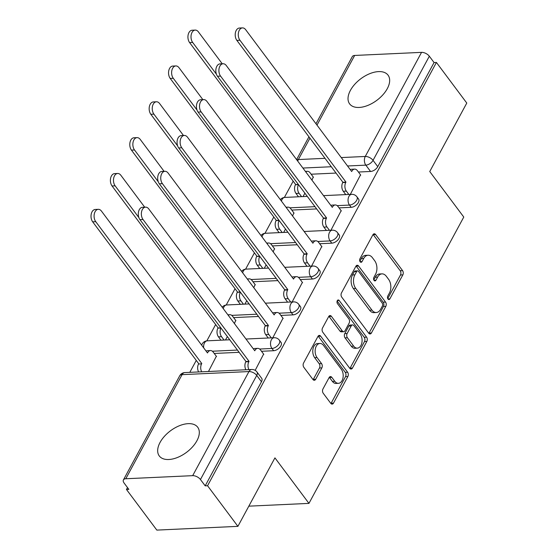 <?xml version="1.0" encoding="UTF-8"?>
<svg xmlns="http://www.w3.org/2000/svg" width="558" height="558" viewBox="0 0 558 558"><rect width="100%" height="100%" fill="white"/><g stroke="black" fill="none" stroke-linecap="round" stroke-linejoin="round"><path stroke-width="0.84" d="M387.977 299.018A2.113 1.353 87.4 0 0 388.933 299.548A2.113 1.353 87.4 0 0 389.882 298.844L402.841 274.878A3.02 1.925 87.4 0 0 402.562 270.616L375.611 234.555A3.02 1.925 87.4 0 0 374.251 233.795A3.02 1.925 87.4 0 0 372.89 234.813L359.931 258.779A2.113 1.353 87.4 0 0 360.126 261.758A2.113 1.353 87.4 0 0 361.082 262.288A2.113 1.353 87.4 0 0 362.03 261.583L363.704 258.48A9.66 6.173 87.4 0 1 368.05 255.243A9.66 6.173 87.4 0 1 372.402 257.67L374.648 260.677A9.66 6.173 87.4 0 1 375.534 274.306L373.86 277.41A2.113 1.353 87.4 0 0 374.055 280.388A2.113 1.353 87.4 0 0 375.004 280.918A2.113 1.353 87.4 0 0 375.952 280.214L377.633 277.11A9.66 6.173 87.4 0 1 381.979 273.873A9.66 6.173 87.4 0 1 386.324 276.301L388.57 279.307A9.66 6.173 87.4 0 1 389.463 292.936L387.782 296.04A2.113 1.353 87.4 0 0 387.977 299.018M196.925 440.729A23.987 13.434 -36.8 0 0 197.706 427.226A23.987 13.434 -36.8 0 0 179.404 425.733A23.987 13.434 -36.8 0 0 160.055 442.438A23.987 13.434 -36.8 0 0 159.274 455.949A23.987 13.434 -36.8 0 0 177.577 457.434A23.987 13.434 -36.8 0 0 196.925 440.729M387.28 88.673A23.987 13.434 -36.8 0 0 388.061 75.17A23.987 13.434 -36.8 0 0 369.759 73.677A23.987 13.434 -36.8 0 0 350.41 90.382A23.987 13.434 -36.8 0 0 349.629 103.893A23.987 13.434 -36.8 0 0 367.931 105.378A23.987 13.434 -36.8 0 0 387.28 88.673M322.949 388.989A3.02 1.925 87.4 0 0 323.221 393.244L330.789 403.364A3.02 1.925 87.4 0 0 332.143 404.125A3.02 1.925 87.4 0 0 333.503 403.113L347.892 376.497A3.02 1.925 87.4 0 0 347.62 372.235L320.662 336.174A3.02 1.925 87.4 0 0 319.309 335.414A3.02 1.925 87.4 0 0 317.948 336.425L303.559 363.042A3.02 1.925 87.4 0 0 303.831 367.304L312.968 379.524A3.02 1.925 87.4 0 0 314.328 380.284A3.02 1.925 87.4 0 0 315.682 379.273L321.84 367.882A3.02 1.925 87.4 0 0 321.568 363.621L317.035 357.559A8.077 5.162 87.4 0 1 315.375 348.771A8.077 5.162 87.4 0 1 319.929 343.463A8.077 5.162 87.4 0 1 323.563 345.493L341.308 369.236A8.077 5.162 87.4 0 1 342.968 378.024A8.077 5.162 87.4 0 1 338.413 383.332A8.077 5.162 87.4 0 1 334.779 381.302L331.822 377.341A3.02 1.925 87.4 0 0 330.462 376.587A3.02 1.925 87.4 0 0 329.108 377.599L322.949 388.989M436.419 62.447L466.781 103.063L429.751 171.543L463.775 217.055L308.951 503.386L274.934 457.874L237.903 526.354L207.548 485.739L436.419 62.447L434.061 62.552L429.332 56.225L373.044 160.327A6.152 3.446 143.2 0 1 365.832 165.14L347.543 165.984M368.719 333.21A3.02 1.925 87.4 0 0 370.08 333.97A3.02 1.925 87.4 0 0 371.433 332.959L385.829 306.342A3.02 1.925 87.4 0 0 385.55 302.087L358.592 266.026A3.02 1.925 87.4 0 0 357.239 265.266A3.02 1.925 87.4 0 0 355.878 266.278L341.489 292.894A3.02 1.925 87.4 0 0 341.761 297.149L368.719 333.21M366.857 341.419L352.468 368.036A3.02 1.925 87.4 0 1 351.108 369.047A3.02 1.925 87.4 0 1 349.754 368.287L322.796 332.226A3.02 1.925 87.4 0 1 322.524 327.971L328.683 316.574A3.02 1.925 87.4 0 1 330.036 315.563A3.02 1.925 87.4 0 1 331.396 316.323L342.326 330.95A3.02 1.925 87.4 0 0 343.686 331.71A3.02 1.925 87.4 0 0 345.046 330.699L349.134 323.138A3.02 1.925 87.4 0 0 348.855 318.883L337.471 303.657A2.113 1.353 87.4 0 1 337.039 301.355A2.113 1.353 87.4 0 1 338.232 299.967A2.113 1.353 87.4 0 1 339.18 300.497L366.585 337.158A3.02 1.925 87.4 0 1 366.857 341.419L364.5 341.531L350.103 368.147L352.468 368.036M237.903 526.354L156.833 530.1L126.471 489.485L127.496 487.587M293.18 181.162L284.371 197.462M273.797 217.013L264.987 233.307M254.413 252.858L245.604 269.158M235.03 288.709L226.22 305.003M215.646 324.561L206.837 340.854M196.263 360.405L189.804 372.353M207.548 485.739L205.184 485.851L200.455 479.524A6.152 3.243 -151.6 0 0 192.677 475.66L125.78 478.75A6.152 3.243 -151.6 0 0 123.423 479.908A6.152 3.243 -151.6 0 0 124.106 483.047L128.835 489.373L126.471 489.485M434.061 62.552L377.773 166.654A6.152 3.446 143.2 0 1 370.561 171.466L358.424 172.031M336.035 173.064L311.148 174.215M315.988 123.771L352.3 56.609A6.152 3.243 28.4 0 1 354.658 55.451L421.548 52.361A6.152 3.243 28.4 0 1 429.332 56.225M330.943 230.245L341.147 210.694M292.559 215.988L293.871 212.877M311.559 266.096L321.764 246.545M273.176 251.839L274.487 248.729M292.176 301.941L302.38 282.39M253.792 287.684L255.104 284.573M272.792 337.792L282.997 318.241M234.409 323.535L235.72 320.425M255.18 370.366L263.613 354.093M208.476 371.495L216.337 356.276M273.643 350.717L271.962 348.471A6.152 3.446 143.2 0 0 278.058 345.221A6.152 3.446 143.2 0 0 279.377 340.192L281.051 342.438A6.152 3.446 -36.8 0 1 279.732 347.467A6.152 3.446 -36.8 0 1 273.643 350.717L261.507 351.275M239.117 352.307L214.23 353.458M293.027 314.865L291.346 312.62A6.152 3.446 143.2 0 0 297.442 309.376A6.152 3.446 143.2 0 0 298.76 304.34L300.434 306.586A6.152 3.446 -36.8 0 1 299.116 311.615A6.152 3.446 -36.8 0 1 293.027 314.865L280.89 315.423M258.5 316.463L233.614 317.607M312.41 279.014L310.729 276.768A6.152 3.446 143.2 0 0 316.825 273.525A6.152 3.446 143.2 0 0 318.144 268.489L319.818 270.735A6.152 3.446 -36.8 0 1 318.499 275.771A6.152 3.446 -36.8 0 1 312.41 279.014L300.274 279.579M277.884 280.611L252.997 281.762M331.794 243.169L330.113 240.923A6.152 3.446 143.2 0 0 336.209 237.673A6.152 3.446 143.2 0 0 337.527 232.644L339.201 234.89A6.152 3.446 -36.8 0 1 337.883 239.919A6.152 3.446 -36.8 0 1 331.794 243.169L319.657 243.727M297.268 244.76L272.381 245.911M351.177 207.318L349.496 205.072A6.152 3.446 143.2 0 0 355.592 201.829A6.152 3.446 143.2 0 0 356.911 196.793L358.585 199.039A6.152 3.446 -36.8 0 1 357.266 204.075A6.152 3.446 -36.8 0 1 351.177 207.318L339.041 207.876M316.651 208.915L291.764 210.066M308.951 503.386L248.819 506.162M350.326 194.393L360.531 174.842M311.943 180.136L313.254 177.032M303.05 196.583L304.891 193.18M205.184 485.851L261.472 381.749A6.152 3.446 -36.8 0 0 261.667 378.282L256.938 371.956A6.152 3.446 143.2 0 1 256.743 375.422L200.455 479.524M283.666 232.428L285.508 229.024M264.283 268.279L266.124 264.876M244.899 304.124L246.741 300.727M225.516 339.975L227.357 336.572M381.979 273.873L379.614 273.978A9.66 6.173 87.4 0 0 375.269 277.221L377.633 277.11M373.797 279.942L375.269 277.221M368.05 255.243L365.685 255.348A9.66 6.173 87.4 0 0 361.34 258.591L363.704 258.48M359.868 261.311L361.34 258.591M387.726 298.572L400.477 274.982A3.02 1.925 87.4 0 0 400.198 270.728L373.246 234.667A3.02 1.925 87.4 0 0 373.1 234.486M368.866 333.391A3.02 1.925 87.4 0 0 369.068 333.07L383.465 306.454A3.02 1.925 87.4 0 0 383.186 302.192L356.234 266.131A3.02 1.925 87.4 0 0 356.081 265.957M382.39 306.021A2.113 1.353 87.4 0 0 382.195 303.036L358.536 271.383A2.113 1.353 87.4 0 0 357.58 270.853A2.113 1.353 87.4 0 0 356.632 271.565L354.867 274.836A9.66 6.173 87.4 0 0 355.753 288.465L371.928 310.095A9.66 6.173 87.4 0 0 376.273 312.529A9.66 6.173 87.4 0 0 380.619 309.292L382.39 306.021M357.58 270.853L355.216 270.965A2.113 1.353 87.4 0 0 354.267 271.669L356.632 271.565M376.273 312.529L373.909 312.64A9.66 6.173 87.4 0 1 369.563 310.206L353.388 288.57A9.66 6.173 87.4 0 1 352.503 274.941L354.267 271.669M343.686 331.71L341.322 331.822A3.02 1.925 87.4 0 1 339.962 331.061L329.032 316.435A3.02 1.925 87.4 0 0 328.885 316.253M337.13 301.027L364.221 337.269L366.585 337.158M353.674 346.127A8.077 5.162 87.4 0 0 357.308 348.157A8.077 5.162 87.4 0 0 361.863 342.842A8.077 5.162 87.4 0 0 360.196 334.054L353.946 325.691A3.02 1.925 87.4 0 0 352.586 324.93A3.02 1.925 87.4 0 0 351.226 325.949L347.139 333.503A3.02 1.925 87.4 0 0 347.418 337.757L353.674 346.127L351.31 346.232A8.077 5.162 87.4 0 0 354.944 348.269L357.308 348.157M352.586 324.93L350.222 325.042A3.02 1.925 87.4 0 0 348.862 326.053L351.226 325.949M351.31 346.232L345.053 337.869A3.02 1.925 87.4 0 1 344.774 333.614L348.862 326.053M364.5 341.531A3.02 1.925 87.4 0 0 364.221 337.269M338.413 383.332L336.055 383.444A8.077 5.162 87.4 0 1 332.415 381.407L329.457 377.452A3.02 1.925 87.4 0 0 329.311 377.271M319.929 343.463L317.565 343.568A8.077 5.162 87.4 0 0 313.01 348.883A8.077 5.162 87.4 0 0 314.67 357.671L317.035 357.559M313.115 379.705A3.02 1.925 87.4 0 0 313.324 379.377L319.483 367.987A3.02 1.925 87.4 0 0 319.204 363.732L314.67 357.671M330.936 403.546A3.02 1.925 87.4 0 0 331.138 403.218L345.535 376.601A3.02 1.925 87.4 0 0 345.256 372.346L318.297 336.286A3.02 1.925 87.4 0 0 318.151 336.104M298.502 196.793L295.998 193.445A6.152 3.927 -92.6 0 1 295.433 184.768L298.258 184.3M313.47 177.318L310.129 172.854A6.152 3.927 87.4 0 0 307.36 171.306A6.152 3.927 87.4 0 0 305.791 171.906M222.244 63.786L198.383 31.862A7.073 4.52 87.4 0 0 195.202 30.083A7.073 4.52 87.4 0 0 191.213 34.736A7.073 4.52 87.4 0 0 192.67 42.436L216.42 74.214M295.433 184.768L298.502 184.628A6.152 3.927 87.4 0 0 299.074 193.305L301.571 196.646M295.621 184.426L189.594 42.575A7.073 4.52 -92.6 0 1 188.137 34.882A7.073 4.52 -92.6 0 1 192.126 30.23L195.202 30.083M360.74 175.135L357.406 170.664A6.152 3.927 87.4 0 0 354.637 169.116A6.152 3.927 87.4 0 0 351.868 171.18L351.68 171.529L245.66 29.679A7.073 4.52 87.4 0 0 242.472 27.9A7.073 4.52 87.4 0 0 238.482 32.552A7.073 4.52 87.4 0 0 239.94 40.253L345.967 182.096L345.779 182.445A6.152 3.927 87.4 0 0 346.344 191.122L343.275 191.261A6.152 3.927 -92.6 0 1 342.71 182.585L342.891 182.236L236.871 40.392A7.073 4.52 -92.6 0 1 235.413 32.692A7.073 4.52 -92.6 0 1 239.403 28.04L242.472 27.9M345.772 194.609L343.275 191.261M350.291 169.66A6.152 3.927 -92.6 0 1 351.561 169.262L354.637 169.116M348.848 194.463L346.344 191.122M345.967 182.096L342.891 182.236M279.119 232.637L276.615 229.296A6.152 3.927 -92.6 0 1 276.05 220.619L278.874 220.152M294.087 213.163L290.746 208.699A6.152 3.927 87.4 0 0 287.977 207.151A6.152 3.927 87.4 0 0 286.407 207.757M202.861 99.638L178.999 67.713A7.073 4.52 87.4 0 0 175.819 65.935A7.073 4.52 87.4 0 0 171.829 70.587A7.073 4.52 87.4 0 0 173.287 78.287L197.037 110.059M276.05 220.619L279.119 220.473A6.152 3.927 87.4 0 0 279.691 229.15L282.188 232.498M276.238 220.27L170.211 78.427A7.073 4.52 -92.6 0 1 168.753 70.727A7.073 4.52 -92.6 0 1 172.743 66.074L175.819 65.935M259.735 268.489L257.231 265.141A6.152 3.927 -92.6 0 1 256.666 256.464L259.491 255.996M274.703 249.014L271.362 244.55A6.152 3.927 87.4 0 0 268.593 243.002A6.152 3.927 87.4 0 0 267.024 243.609M183.477 135.489L159.616 103.565A7.073 4.52 87.4 0 0 156.435 101.779A7.073 4.52 87.4 0 0 152.446 106.438A7.073 4.52 87.4 0 0 153.903 114.132L177.653 145.91M256.666 256.464L259.735 256.324A6.152 3.927 87.4 0 0 260.307 265.001L262.804 268.349M256.854 256.122L150.827 114.278A7.073 4.52 -92.6 0 1 149.37 106.578A7.073 4.52 -92.6 0 1 153.359 101.926L156.435 101.779M341.356 210.98L338.022 206.516A6.152 3.927 87.4 0 0 335.253 204.967A6.152 3.927 87.4 0 0 332.484 207.032L332.296 207.374L226.276 65.53A7.073 4.52 87.4 0 0 223.088 63.752A7.073 4.52 87.4 0 0 219.099 68.404A7.073 4.52 87.4 0 0 220.556 76.097L326.583 217.948L326.395 218.29A6.152 3.927 87.4 0 0 326.96 226.966L323.891 227.113A6.152 3.927 -92.6 0 1 323.326 218.436L323.507 218.087L217.487 76.244A7.073 4.52 -92.6 0 1 216.03 68.543A7.073 4.52 -92.6 0 1 220.019 63.891L223.088 63.752M326.388 230.454L323.891 227.113M330.908 205.511A6.152 3.927 -92.6 0 1 332.177 205.107L335.253 204.967M329.464 230.314L326.96 226.966M326.583 217.948L323.507 218.087M321.973 246.831L318.639 242.367A6.152 3.927 87.4 0 0 315.87 240.819A6.152 3.927 87.4 0 0 313.101 242.876L312.912 243.225L206.892 101.382A7.073 4.52 87.4 0 0 203.705 99.596A7.073 4.52 87.4 0 0 199.715 104.248A7.073 4.52 87.4 0 0 201.173 111.949L307.2 253.792L307.012 254.141A6.152 3.927 87.4 0 0 307.577 262.818L304.508 262.957A6.152 3.927 -92.6 0 1 303.943 254.281L304.124 253.939L198.104 112.088A7.073 4.52 -92.6 0 1 196.646 104.395A7.073 4.52 -92.6 0 1 200.636 99.743L203.705 99.596M307.005 266.305L304.508 262.957M311.524 241.363A6.152 3.927 -92.6 0 1 312.794 240.958L315.87 240.819M310.081 266.159L307.577 262.818M307.2 253.792L304.124 253.939M240.352 304.34L237.847 300.992A6.152 3.927 -92.6 0 1 237.283 292.315L240.107 291.848M255.32 284.866L251.979 280.402A6.152 3.927 87.4 0 0 249.21 278.854A6.152 3.927 87.4 0 0 247.64 279.453M164.094 171.334L140.232 139.409A7.073 4.52 87.4 0 0 137.052 137.631A7.073 4.52 87.4 0 0 133.062 142.283A7.073 4.52 87.4 0 0 134.52 149.983L158.27 181.762M237.283 292.315L240.352 292.176A6.152 3.927 87.4 0 0 240.923 300.853L243.421 304.194M237.471 291.974L131.444 150.123A7.073 4.52 -92.6 0 1 129.986 142.429A7.073 4.52 -92.6 0 1 133.976 137.77L137.052 137.631M220.968 340.185L218.464 336.844A6.152 3.927 -92.6 0 1 217.899 328.167L220.724 327.699M235.936 320.711L232.595 316.246A6.152 3.927 87.4 0 0 229.826 314.698A6.152 3.927 87.4 0 0 228.257 315.305M144.71 207.185L120.849 175.261A7.073 4.52 87.4 0 0 117.668 173.482A7.073 4.52 87.4 0 0 113.679 178.135A7.073 4.52 87.4 0 0 115.136 185.835L138.886 217.606M217.899 328.167L220.968 328.02A6.152 3.927 87.4 0 0 221.54 336.697L224.037 340.045M218.087 327.818L112.06 185.974A7.073 4.52 -92.6 0 1 110.603 178.274A7.073 4.52 -92.6 0 1 114.592 173.622L117.668 173.482M198.613 371.949A6.152 3.927 -92.6 0 1 198.515 364.011L201.591 363.872A6.152 3.927 87.4 0 0 201.682 371.809M216.553 356.562L213.212 352.098A6.152 3.927 87.4 0 0 210.443 350.55A6.152 3.927 87.4 0 0 207.674 352.614L207.492 352.956L101.465 211.112A7.073 4.52 87.4 0 0 98.285 209.327A7.073 4.52 87.4 0 0 94.295 213.979A7.073 4.52 87.4 0 0 95.753 221.679L201.773 363.523M198.704 363.67L92.677 221.826A7.073 4.52 -92.6 0 1 91.219 214.126A7.073 4.52 -92.6 0 1 95.209 209.473L98.285 209.327M206.097 351.094A6.152 3.927 -92.6 0 1 207.374 350.689L210.443 350.55M302.589 282.676L299.255 278.212A6.152 3.927 87.4 0 0 296.486 276.663A6.152 3.927 87.4 0 0 293.717 278.728L293.529 279.07L187.509 137.226A7.073 4.52 87.4 0 0 184.321 135.448A7.073 4.52 87.4 0 0 180.332 140.1A7.073 4.52 87.4 0 0 181.789 147.8L287.816 289.644L287.628 289.986A6.152 3.927 87.4 0 0 288.193 298.669L285.124 298.809A6.152 3.927 -92.6 0 1 284.559 290.132L284.74 289.783L178.72 147.94A7.073 4.52 -92.6 0 1 177.263 140.239A7.073 4.52 -92.6 0 1 181.252 135.587L184.321 135.448M287.621 302.15L285.124 298.809M292.141 277.207A6.152 3.927 -92.6 0 1 293.41 276.81L296.486 276.663M290.697 302.011L288.193 298.669M287.816 289.644L284.74 289.783M283.206 318.527L279.872 314.063A6.152 3.927 87.4 0 0 277.103 312.515A6.152 3.927 87.4 0 0 274.334 314.579L274.145 314.921L168.125 173.078A7.073 4.52 87.4 0 0 164.938 171.299A7.073 4.52 87.4 0 0 160.948 175.951A7.073 4.52 87.4 0 0 162.406 183.645L268.433 325.495L268.245 325.837A6.152 3.927 87.4 0 0 268.81 334.514L265.741 334.661A6.152 3.927 -92.6 0 1 265.176 325.977L265.357 325.635L159.337 183.791A7.073 4.52 -92.6 0 1 157.879 176.091A7.073 4.52 -92.6 0 1 161.869 171.439L164.938 171.299M268.238 338.002L265.741 334.661M272.757 313.059A6.152 3.927 -92.6 0 1 274.027 312.654L277.103 312.515M271.314 337.862L268.81 334.514M268.433 325.495L265.357 325.635M263.822 354.379L260.488 349.915A6.152 3.927 87.4 0 0 257.719 348.366A6.152 3.927 87.4 0 0 254.95 350.424L254.762 350.773L148.742 208.922A7.073 4.52 87.4 0 0 145.554 207.144A7.073 4.52 87.4 0 0 141.565 211.796A7.073 4.52 87.4 0 0 143.022 219.496L249.049 361.34L248.861 361.689A6.152 3.927 87.4 0 0 248.959 369.626M245.883 369.766A6.152 3.927 -92.6 0 1 245.792 361.828L245.973 361.486L139.953 219.636A7.073 4.52 -92.6 0 1 138.496 211.942A7.073 4.52 -92.6 0 1 142.485 207.29L145.554 207.144M253.374 348.903A6.152 3.927 -92.6 0 1 254.643 348.506L257.719 348.366M249.049 361.34L245.973 361.486M387.922 298.935L389.882 298.844M360.063 261.674L362.03 261.583M373.993 280.304L375.952 280.214M192.677 475.66L248.966 371.558L182.068 374.648L125.78 478.75M370.561 171.466L365.832 165.14A6.152 3.927 87.4 0 1 365.267 156.463L421.548 52.361M331.306 166.737L302.903 168.049M309.941 138.154L298.37 159.553L325.021 158.326M341.252 157.572L365.267 156.463A6.152 3.243 28.4 0 1 373.044 160.327L377.773 166.654M354.658 55.451L316.993 125.118M279.377 340.192A6.152 6.152 0 0 0 274.166 337.729A6.152 3.927 -92.6 0 0 271.397 339.794A6.152 3.927 -92.6 0 0 271.962 348.471L259.644 349.036M237.443 350.061L212.375 351.219M298.76 304.34A6.152 6.152 0 0 0 293.55 301.878A6.152 3.927 -92.6 0 0 290.781 303.943A6.152 3.927 -92.6 0 0 291.346 312.62L279.028 313.191M256.826 314.217L231.758 315.375M318.144 268.489A6.152 6.152 0 0 0 312.933 266.033A6.152 3.927 -92.6 0 0 310.164 268.091A6.152 3.927 -92.6 0 0 310.729 276.768L298.411 277.34M276.21 278.365L251.142 279.523M337.527 232.644A6.152 6.152 0 0 0 332.317 230.182A6.152 3.927 -92.6 0 0 329.548 232.247A6.152 3.927 -92.6 0 0 330.113 240.923L317.795 241.488M295.594 242.514L270.525 243.679M356.911 196.793A6.152 6.152 0 0 0 351.7 194.33A6.152 3.927 -92.6 0 0 348.931 196.395A6.152 3.927 -92.6 0 0 349.496 205.072L337.178 205.644M314.977 206.669L289.909 207.827M281.42 201.089A6.152 3.927 -92.6 0 1 282.041 199.485A6.152 3.927 87.4 0 1 284.803 197.42A6.152 6.152 0 0 0 280.346 199.652M262.037 236.941A6.152 3.927 -92.6 0 1 262.658 235.337A6.152 3.927 87.4 0 1 265.42 233.272A6.152 6.152 0 0 0 260.963 235.497M242.653 272.792A6.152 3.927 -92.6 0 1 243.274 271.181A6.152 3.927 87.4 0 1 246.036 269.123A6.152 6.152 0 0 0 241.579 271.348M223.27 308.637A6.152 3.927 -92.6 0 1 223.891 307.033A6.152 3.927 87.4 0 1 226.653 304.968A6.152 6.152 0 0 0 222.196 307.2M203.691 347.871A6.152 3.927 -92.6 0 1 204.507 342.884A6.152 3.927 87.4 0 1 207.269 340.819A6.152 6.152 0 0 0 201.675 345.172M261.472 381.749L256.743 375.422A6.152 3.243 28.4 0 0 248.966 371.558A6.152 3.927 -92.6 0 1 251.728 369.494L184.838 372.584A6.152 6.152 0 0 0 179.711 375.806L123.423 479.908M179.711 375.806A6.152 3.243 -151.6 0 1 182.068 374.648A6.152 3.927 -92.6 0 1 184.838 372.584M297.756 161.164A6.152 3.927 87.4 0 1 298.37 159.553A6.152 3.243 -151.6 0 0 296.835 159.93M373.246 234.667L375.611 234.555M400.198 270.728L402.562 270.616M400.477 274.982L402.841 274.878M356.234 266.131L358.592 266.026M383.186 302.192L385.55 302.087M383.465 306.454L385.829 306.342M369.068 333.07L371.433 332.959M352.503 274.941L354.867 274.836M353.388 288.57L355.753 288.465M369.563 310.206L371.928 310.095M329.032 316.435L331.396 316.323M339.962 331.061L342.326 330.95M337.332 300.581L339.18 300.497M344.774 333.614L347.139 333.503M345.053 337.869L347.418 337.757M329.457 377.452L331.822 377.341M332.415 381.407L334.779 381.302M319.204 363.732L321.568 363.621M319.483 367.987L321.84 367.882M313.324 379.377L315.682 379.273M318.297 336.286L320.662 336.174M345.256 372.346L347.62 372.235M345.535 376.601L347.892 376.497M331.138 403.218L333.503 403.113M295.998 193.445L299.074 193.305M189.594 42.575L192.67 42.436M351.868 171.18L351.442 171.201M345.779 182.445L342.71 182.585M239.94 40.253L236.871 40.392M276.615 229.296L279.691 229.15M170.211 78.427L173.287 78.287M257.231 265.141L260.307 265.001M150.827 114.278L153.903 114.132M332.484 207.032L332.059 207.053M326.395 218.29L323.326 218.436M220.556 76.097L217.487 76.244M313.101 242.876L312.675 242.897M307.012 254.141L303.943 254.281M201.173 111.949L198.104 112.088M237.847 300.992L240.923 300.853M131.444 150.123L134.52 149.983M218.464 336.844L221.54 336.697M112.06 185.974L115.136 185.835M198.515 364.011L201.591 363.872M207.248 352.628L207.674 352.614M92.677 221.826L95.753 221.679M293.717 278.728L293.292 278.749M287.628 289.986L284.559 290.132M181.789 147.8L178.72 147.94M274.334 314.579L273.908 314.6M268.245 325.837L265.176 325.977M162.406 183.645L159.337 183.791M254.95 350.424L254.525 350.445M248.861 361.689L245.792 361.828M143.022 219.496L139.953 219.636M284.803 197.42L307.291 196.381M323.521 195.635L351.7 194.33M265.42 233.272L287.907 232.233M304.138 231.486L332.317 230.182M246.036 269.123L268.524 268.084M284.754 267.331L312.933 266.033M226.653 304.968L249.14 303.929M265.371 303.182L293.55 301.878M207.269 340.819L229.756 339.78M245.987 339.027L274.166 337.729M256.938 371.956A6.152 6.152 0 0 0 251.728 369.494M308.937 136.808L296.605 159.616M305.407 171.397L307.36 171.306M286.024 207.241L287.977 207.151M266.64 243.093L268.593 243.002M247.257 278.944L249.21 278.854M227.873 314.789L229.826 314.698"/></g></svg>
